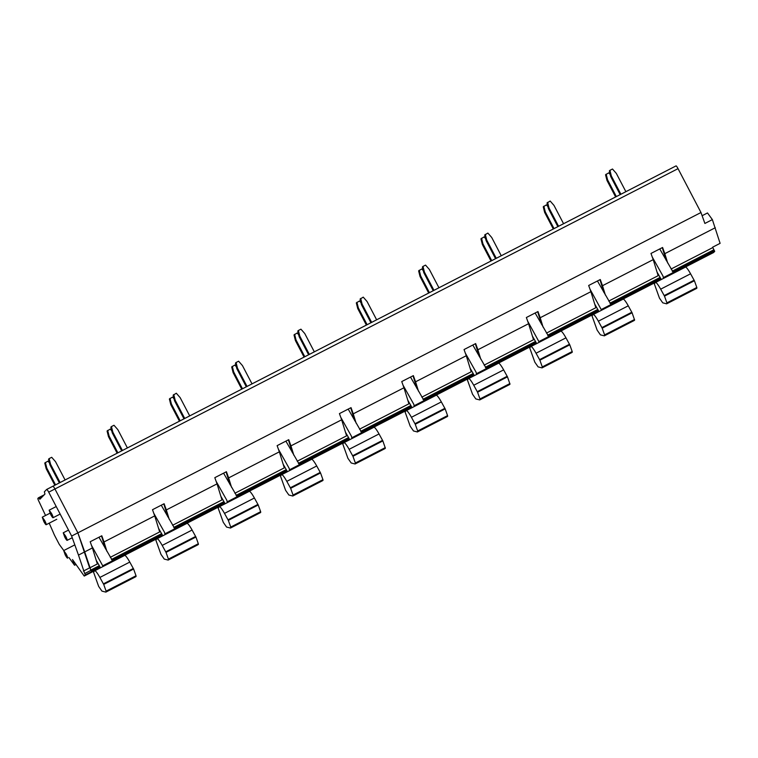 <?xml version="1.0" encoding="UTF-8"?>
<svg xmlns="http://www.w3.org/2000/svg" width="758" height="758" viewBox="0 0 758 758"><rect width="100%" height="100%" fill="white"/><g stroke="black" fill="none" stroke-linecap="round" stroke-linejoin="round"><path stroke-width="1.14" d="M64.733 537.043A4.245 0.616 -117.2 0 0 67.121 540.369A4.245 0.616 -117.2 0 0 65.633 536.124L63.236 532.808L64.733 537.043M100.217 567.259L90.448 572.859L91.585 571.703L90.941 570.367L84.716 573.569L85.351 574.905L84.223 576.061L72.512 559.556L74.54 565.231L68.864 557.481M91.415 571.172L90.467 569.656M673.995 272.88L713.553 252.547L714.709 251.362L712.624 247.193L720.1 243.346L712.368 219.602L704.893 223.449L700.979 212.524L77.875 532.846L89.652 567.922L98.095 563.582M97.195 563.459L92.41 547.93L84.707 551.89L77.875 532.846L54.936 488.976A3.544 0.512 -117.2 0 0 52.946 486.21A3.544 0.512 -117.2 0 0 52.927 486.219L46.74 489.403M661.26 279.418L611.678 304.906M598.953 311.453L549.37 336.94M536.645 343.488L487.062 368.975M474.328 375.513L424.755 401.001M412.02 407.548L362.438 433.036M349.713 439.583L300.13 465.071M287.405 471.609L237.822 497.096M225.088 503.644L175.505 529.131M162.781 535.679L113.198 561.166M100.473 567.704L84.223 576.061M714.709 251.362L673.436 272.586M661.004 278.972L611.128 304.612M598.697 311.007L548.811 336.647M536.38 343.033L486.503 368.682M474.072 375.068L424.196 400.707M411.765 407.103L361.888 432.742M349.457 439.128L299.571 464.768M287.14 471.163L237.263 496.803M224.832 503.198L174.956 528.838M162.525 535.224L112.648 560.863M595.674 307.208L590.889 291.678L540.189 317.744L543.069 327.086M533.367 339.243L528.582 323.704L477.881 349.77L480.761 359.121M471.059 371.278L466.274 355.739L415.574 381.805L418.454 391.156M408.751 403.303L403.957 387.774L353.256 413.84L356.137 423.182M346.434 435.338L341.65 419.799L290.949 445.865L293.829 455.217M284.127 467.364L279.342 451.834L228.641 477.9L231.522 487.242M221.819 499.399L217.034 483.869L166.334 509.935L169.205 519.277M159.512 531.434L154.717 515.895L104.017 541.961L106.897 551.312M715.287 227.732L664.813 253.674L667.694 263.026M657.991 275.182L653.207 259.643L602.496 285.709L605.377 295.061M92.41 547.93L90.193 541.743L101.799 535.773L104.017 541.961M154.717 515.895L152.5 509.708L164.107 503.738L166.334 509.935M217.034 483.869L214.808 477.673L226.415 471.713L228.641 477.9M279.342 451.834L277.125 445.647L288.732 439.678L290.949 445.865M341.65 419.799L339.432 413.612L351.039 407.643L353.256 413.84M403.957 387.774L401.74 381.577L413.347 375.617L415.574 381.805M466.274 355.739L464.048 349.552L475.654 343.582L477.881 349.77M528.582 323.704L526.365 317.517L537.972 311.547L540.189 317.744M590.889 291.678L588.672 285.482L600.279 279.522L602.496 285.709M653.207 259.643L650.98 253.456L662.587 247.487L664.813 253.674M700.979 212.524L678.04 168.655A3.544 0.512 -117.2 0 0 676.051 165.888A3.544 0.512 -117.2 0 0 676.032 165.907L52.965 486.2A3.544 0.512 -117.2 0 0 52.927 486.219M50.644 514.407A4.245 0.616 -117.2 0 0 53.041 517.733A4.245 0.616 -117.2 0 0 51.553 513.488L49.156 510.172L50.644 514.407M43.765 521.409A4.245 0.616 -117.2 0 0 46.162 524.726A4.245 0.616 -117.2 0 0 44.675 520.49L42.277 517.174L43.765 521.409M65.197 554.818A4.245 0.616 -117.2 0 0 67.585 558.134A4.245 0.616 -117.2 0 0 66.098 553.899L63.7 550.583L65.197 554.818M537.659 311.709L541.6 324.481M475.351 343.744L479.283 356.506M413.044 375.769L416.976 388.541M350.736 407.804L354.668 420.576M288.419 439.839L292.361 452.602M226.111 471.864L230.044 484.637M163.804 503.899L167.736 516.672M101.496 535.925L105.428 548.697M712.368 219.602L707.498 212.951L702.126 215.717M662.284 247.648L666.216 260.411M599.976 279.674L603.908 292.446M60.1 482.533L50.549 464.247L49.943 464.862L48.531 459.225L49.137 458.609L51.696 457.301L55.533 461.688L65.084 479.966M59.37 482.903L49.943 464.862M50.549 464.247L49.137 458.609M55.552 484.864L46.778 468.074L46.181 468.69L44.769 463.053L47.925 461.129L49.441 462.863M54.832 485.243L46.181 468.69M46.778 468.074L45.366 462.446M122.408 450.498L112.857 432.221L112.25 432.827L110.839 427.19L111.445 426.583L114.003 425.266L117.841 429.653L127.391 447.931M121.687 450.868L112.25 432.827M112.857 432.221L111.445 426.583M117.869 452.829L109.095 436.049L108.489 436.665L107.077 431.027L110.242 429.094L111.748 430.828M117.139 453.208L108.489 436.665M109.095 436.049L107.683 430.411M184.725 418.463L175.164 400.186L174.567 400.802L173.156 395.164L176.311 393.231L180.148 397.628L189.708 415.905M183.995 418.842L174.567 400.802M175.164 400.186L173.753 394.548M180.177 420.804L171.403 404.014L170.796 404.63L169.385 398.992L172.549 397.069L174.065 398.793M179.447 421.173L170.796 404.63M171.403 404.014L169.991 398.376M247.032 386.438L237.472 368.151L236.875 368.767L235.463 363.129L236.07 362.514L238.618 361.206L242.456 365.593L252.016 383.87M246.303 386.807L236.875 368.767M237.472 368.151L236.07 362.514M242.484 388.769L233.71 371.989L233.104 372.595L231.702 366.957L234.857 365.034L236.373 366.768M241.755 389.148L233.104 372.595M233.71 371.989L232.299 366.351M309.34 354.403L299.789 336.126L299.183 336.732L297.771 331.094L298.377 330.488L300.935 329.171L304.773 333.558L314.324 351.835M308.61 354.772L299.183 336.732M299.789 336.126L298.377 330.488M304.801 356.734L296.018 339.954L295.421 340.569L294.009 334.932L297.164 332.999L298.68 334.733M304.072 357.113L295.421 340.569M296.018 339.954L294.616 334.316M371.647 322.368L362.097 304.091L361.49 304.707L360.088 299.069L363.243 297.136L367.08 301.532L376.641 319.81M370.927 322.747L361.49 304.707M362.097 304.091L360.685 298.453M367.109 324.708L358.335 307.919L357.729 308.534L356.317 302.897L359.481 300.973L360.988 302.698M366.379 325.078L357.729 308.534M358.335 307.919L356.923 302.281M433.964 290.342L424.404 272.056L423.807 272.672L422.396 267.034L422.992 266.418L425.551 265.111L429.388 269.497L438.948 287.775M433.235 290.712L423.807 272.672M424.404 272.056L422.992 266.418M429.416 292.673L420.643 275.893L420.036 276.499L418.624 270.862L421.789 268.938L423.305 270.672M428.687 293.052L420.036 276.499M420.643 275.893L419.231 270.255M496.272 258.307L486.712 240.03L486.115 240.637L484.703 234.999L487.858 233.076L491.705 237.462L501.256 255.74M495.543 258.677L486.115 240.637M486.712 240.03L485.31 234.393M491.724 260.648L482.95 243.858L482.353 244.474L480.942 238.836L484.097 236.903L485.613 238.637M491.004 261.017L482.353 244.474M482.95 243.858L481.538 238.22M558.58 226.272L549.029 207.995L548.422 208.611L547.011 202.973L550.175 201.041L554.013 205.437L563.564 223.714M557.86 226.651L548.422 208.611M549.029 207.995L547.617 202.358M554.041 228.613L545.258 211.823L544.661 212.439L543.249 206.801L546.404 204.878L547.92 206.602M553.312 228.982L544.661 212.439M545.258 211.823L543.856 206.185M620.897 194.247L611.336 175.96L610.73 176.576L609.328 170.938L609.925 170.332L612.483 169.015L616.32 173.402L625.881 191.679M620.167 194.617L610.73 176.576M611.336 175.96L609.925 170.332M616.349 196.578L607.575 179.798L606.969 180.404L605.557 174.766L608.721 172.843L610.237 174.577M615.619 196.957L606.969 180.404M607.575 179.798L606.163 174.16M135.758 576.734L105.855 592.112L101.951 591.117L98.663 586.417L93.509 572.034L94.703 570.812A10.621 1.535 -117.2 0 1 94.759 570.765A10.621 1.535 -117.2 0 1 99.876 577.444L103.704 584.418L106.111 591.145L105.855 592.102L135.767 576.734L136.023 575.767L106.111 591.145M124.615 555.434A10.621 1.535 -117.2 0 1 124.672 555.396A10.621 1.535 -117.2 0 1 129.789 562.076L133.607 569.04L136.023 575.767M91.491 545.372L102.728 565.828M100.53 567.808L96.238 560.342M98.957 537.232L112.535 560.778L102.728 565.819L102.709 566.681M113.359 561.204L112.535 560.778M198.065 544.699L168.153 560.077L164.259 559.082L160.98 554.382L155.816 539.999L157.01 538.777A10.621 1.535 -117.2 0 1 157.077 538.739A10.621 1.535 -117.2 0 1 162.193 545.419L166.011 552.383L168.428 559.11L168.172 560.077L198.075 544.699L198.331 543.732L168.428 559.11M186.923 523.408A10.621 1.535 -117.2 0 1 186.98 523.361A10.621 1.535 -117.2 0 1 192.096 530.041L195.924 537.015L198.331 543.732M153.808 513.337L164.514 532.334L165.017 534.655M162.837 535.773L158.545 528.307M161.264 505.198L174.842 528.743L165.036 533.784M175.667 529.179L174.842 528.743M260.382 512.673L230.479 528.042L226.566 527.056L223.288 522.347L218.124 507.964L219.327 506.751A10.621 1.535 -117.2 0 1 219.384 506.704A10.621 1.535 -117.2 0 1 224.501 513.384L228.319 520.358L230.735 527.075L230.479 528.042L260.382 512.673M249.23 491.374A10.621 1.535 -117.2 0 1 249.297 491.326A10.621 1.535 -117.2 0 1 254.404 498.006L258.232 504.98L260.648 511.707L230.735 527.075M260.392 512.664L260.648 511.707M216.115 481.311L226.832 500.299L227.334 502.62M225.145 503.738L220.853 496.272M223.582 473.172L237.159 496.717L227.353 501.758M237.974 497.144L237.159 496.717M322.69 480.638L292.787 496.016L288.874 495.021L285.595 490.322L280.441 475.939L281.635 474.716A10.621 1.535 -117.2 0 1 281.692 474.669A10.621 1.535 -117.2 0 1 286.808 481.349L290.636 488.323L293.043 495.05L292.787 496.007L322.69 480.638M311.547 459.339A10.621 1.535 -117.2 0 1 311.604 459.301A10.621 1.535 -117.2 0 1 316.721 465.981L320.539 472.945L322.955 479.672L293.043 495.05M322.7 480.638L322.955 479.672M278.423 449.276L289.139 468.273L289.641 470.585M287.453 471.713L283.16 464.247M285.889 441.137L299.467 464.682L289.66 469.723M300.291 465.109L299.467 464.682M373.855 427.313A10.621 1.535 -117.2 0 1 373.912 427.266A10.621 1.535 -117.2 0 1 379.028 433.946L382.856 440.919L385.367 448.234L355.104 463.981L351.191 462.986L347.903 458.287L342.749 443.904L343.942 442.681A10.621 1.535 -117.2 0 1 344.009 442.644A10.621 1.535 -117.2 0 1 349.116 449.323L352.944 456.288L355.36 463.015L355.104 463.981M340.73 417.241L351.447 436.238L351.949 438.56M349.77 439.678L345.477 432.212M348.197 409.102L361.774 432.647L351.968 437.688M362.599 433.083L361.774 432.647M447.315 416.578L417.393 431.956L413.498 430.961L410.22 426.252L405.056 411.869L406.26 410.656A10.621 1.535 -117.2 0 1 406.316 410.609A10.621 1.535 -117.2 0 1 411.433 417.288L415.251 424.262L417.667 430.98L417.412 431.946L447.315 416.578L447.571 415.611L417.667 430.98M436.163 395.278A10.621 1.535 -117.2 0 1 436.22 395.231A10.621 1.535 -117.2 0 1 441.336 401.911L445.164 408.884L447.571 415.611M403.048 385.216L413.754 404.213L414.256 406.525M412.077 407.643L407.785 400.186M410.514 377.077L424.082 400.622L414.285 405.663M424.906 401.048L424.082 400.622M498.47 363.243A10.621 1.535 -117.2 0 1 498.537 363.205A10.621 1.535 -117.2 0 1 503.644 369.885L507.472 376.849L509.992 384.173L479.719 399.921L475.806 398.926L472.528 394.226L467.364 379.843L468.567 378.621A10.621 1.535 -117.2 0 1 468.624 378.574A10.621 1.535 -117.2 0 1 473.741 385.254L477.559 392.227L479.975 398.954L479.719 399.911M465.355 353.181L476.071 372.178L476.574 374.49M474.385 375.617L470.093 368.151M472.821 345.042L486.399 368.587L476.593 373.628M487.223 369.013L486.399 368.587M571.93 352.517L542.027 367.886L538.114 366.891L534.835 362.191L529.681 347.808L530.875 346.586A10.621 1.535 -117.2 0 1 530.932 346.548A10.621 1.535 -117.2 0 1 536.048 353.228L539.876 360.192L542.283 366.919L542.027 367.886L571.939 352.508L572.195 351.541L542.283 366.919M560.787 331.218A10.621 1.535 -117.2 0 1 560.844 331.17A10.621 1.535 -117.2 0 1 565.961 337.85L569.779 344.824L572.195 351.541M527.663 321.146L538.9 341.612M536.702 343.582L532.41 336.116M535.129 313.007L548.707 336.552L538.9 341.593L538.881 342.464M549.531 336.988L548.707 336.552M623.095 299.183A10.621 1.535 -117.2 0 1 623.152 299.135A10.621 1.535 -117.2 0 1 628.268 305.815L632.096 312.789L634.617 320.103L604.344 335.851L600.431 334.865L597.152 330.156L591.989 315.773L593.182 314.561A10.621 1.535 -117.2 0 1 593.249 314.513A10.621 1.535 -117.2 0 1 598.356 321.193L602.184 328.167L604.6 334.884L604.344 335.851M589.97 289.12L601.217 309.577M599.01 311.547L594.717 304.091M597.437 280.981L611.014 304.526L601.208 309.567L601.189 310.429M611.839 304.953L611.014 304.526M696.555 288.447L666.633 303.825L662.738 302.83L659.46 298.131L654.296 283.748L655.499 282.526A10.621 1.535 -117.2 0 1 655.556 282.478A10.621 1.535 -117.2 0 1 660.673 289.168L664.491 296.132L666.907 302.859L666.652 303.825L696.555 288.447L696.82 287.481L666.907 302.859M685.403 267.148A10.621 1.535 -117.2 0 1 685.469 267.11A10.621 1.535 -117.2 0 1 690.576 273.79L694.404 280.754L696.82 287.481M652.287 257.085L662.994 276.083L663.496 278.394M661.317 279.522L657.025 272.056M659.754 248.946L673.322 272.492L663.525 277.532M674.146 272.927L673.322 272.492M76.084 564.435L74.54 565.231M63.786 550.535L59.285 544.405L55.126 536.427A6.509 0.938 -117.2 0 1 53.344 532.552L49.204 523.162M90.941 570.367L84.707 551.89L78.481 555.093L71.64 536.048L77.875 532.846L54.936 488.976A3.544 0.512 -117.2 0 0 52.946 486.21L46.712 489.412A3.544 0.512 -117.2 0 0 46.693 489.422L44.362 491.8L44.949 494.074L41.188 497.911L39.852 499.257L38.506 497.76L37.9 498.376A3.544 0.512 -117.2 0 0 38.506 500.526L45.556 515.487M78.481 555.093L84.716 573.569M71.64 536.048L48.711 492.179A3.544 0.512 -117.2 0 0 46.712 489.412M91.585 571.703L85.351 574.905M714.576 251.012L673.132 272.311M660.815 278.65L610.825 304.346M598.507 310.676L548.517 336.381M536.2 342.711L486.21 368.407M473.883 374.746L423.893 400.442M411.575 406.771L361.585 432.477M349.267 438.806L299.277 464.502M286.96 470.841L236.96 496.537M224.643 502.867L174.653 528.563M162.335 534.902L112.345 560.598M100.028 566.937L91.481 571.324M714.121 250.14L672.498 271.535M660.322 277.788L610.19 303.56M598.015 309.823L547.882 335.595M535.707 341.858L485.565 367.63M473.39 373.884L423.258 399.656M411.082 405.918L360.95 431.69M348.775 437.953L298.643 463.725M286.467 469.979L236.325 495.751M224.15 502.014L174.018 527.786M161.842 534.049L111.71 559.821M99.535 566.074L91.017 570.452M713.856 249.789L672.28 271.165M660.114 277.419L609.972 303.191M597.797 309.444L547.655 335.226M535.489 341.479L485.347 367.251M473.181 373.514L423.04 399.286M410.864 405.539L360.732 431.321M348.557 437.574L298.415 463.346M286.249 469.609L236.108 495.381M223.942 501.635L173.8 527.416M161.625 533.67L111.492 559.442M99.317 565.705L90.761 570.101M712.747 247.61L671.076 269.033M658.891 275.296L608.769 301.059M596.584 307.331L546.461 333.094M534.267 339.357L484.144 365.129M471.959 371.392L421.836 397.154M409.652 403.427L359.529 429.189M347.344 435.452L297.221 461.224M285.027 467.487L234.904 493.25M222.719 499.522L172.597 525.285M160.412 531.548L110.289 557.32M678.04 168.655L48.711 492.179M136.127 576.364L106.224 591.733M133.607 569.04L103.704 584.418M129.789 562.076L99.876 577.444M133.342 568.472L103.439 583.84M198.444 544.329L168.532 559.707M195.924 537.015L166.011 552.383M192.096 530.041L162.193 545.419M195.649 536.437L165.746 551.815M260.752 512.294L230.839 527.672M258.232 504.98L228.319 520.358M254.404 498.006L224.501 513.384M257.966 504.402L228.054 519.78M323.06 480.269L293.156 495.637M320.539 472.945L290.636 488.323M316.721 465.981L286.808 481.349M320.274 472.376L290.361 487.754M385.367 448.234L355.464 463.612M385.263 447.637L355.36 463.015M382.856 440.919L352.944 456.288M379.028 433.946L349.116 449.323M382.582 440.341L352.678 455.719M447.684 416.199L417.772 431.577M445.164 408.884L415.251 424.262M441.336 401.911L411.433 417.288M444.899 408.316L414.986 423.684M509.992 384.173L480.079 399.551M509.888 383.576L479.975 398.954M507.472 376.849L477.559 392.227M503.644 369.885L473.741 385.254M507.206 376.281L477.294 391.659M572.299 352.138L542.396 367.516M569.779 344.824L539.876 360.192M565.961 337.85L536.048 353.228M569.514 344.246L539.601 359.624M634.617 320.103L604.704 335.481M634.503 319.516L604.6 334.884M632.096 312.789L602.184 328.167M628.268 305.815L598.356 321.193M631.821 312.22L601.918 327.589M696.924 288.078L667.012 303.456M694.404 280.754L664.491 296.132M690.576 273.79L660.673 289.168M694.139 280.185L664.226 295.563M44.22 494.832L38.516 497.76L44.22 494.822M42.041 497.04L39.179 498.508M89.633 567.865L83.399 571.068M72.247 537.735L67.121 540.369M68.533 530.088L63.236 532.808M676.051 165.888L52.946 486.21M60.157 514.076L53.041 517.733M56.225 506.543L49.156 510.172M56.755 519.287L46.162 524.726M50.037 513.185L42.277 517.174M74.293 545.135L63.7 550.583M124.672 555.396L94.759 570.765M186.98 523.361L157.077 538.739M249.297 491.326L219.384 506.704M311.604 459.301L281.692 474.669M385.007 448.603L355.095 463.981M373.912 427.266L344.009 442.644M436.22 395.231L406.316 410.609M509.622 384.543L479.719 399.921M498.537 363.205L468.624 378.574M560.844 331.17L530.932 346.548M634.247 320.482L604.334 335.851M623.152 299.135L593.249 314.513M685.469 267.11L655.556 282.478"/></g></svg>
